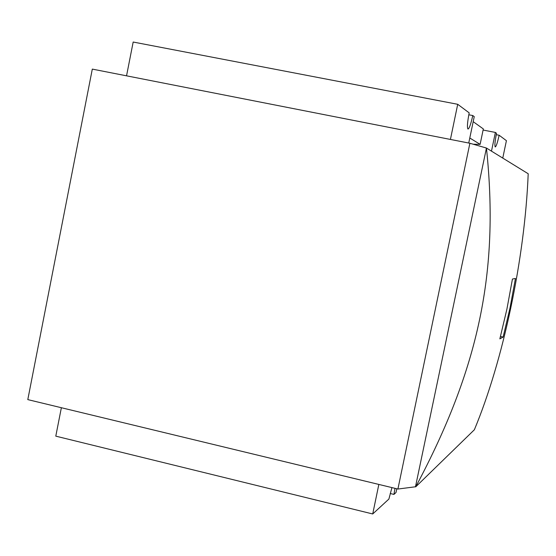 <?xml version="1.0" encoding="UTF-8"?>
<svg xmlns="http://www.w3.org/2000/svg" width="556" height="556" viewBox="0 0 556 556"><rect width="100%" height="100%" fill="white"/><g stroke="black" fill="none" stroke-linecap="round" stroke-linejoin="round"><path stroke-width="0.83" d="M469.883 143.26L397.908 489.044L27.8 399.611L92.31 69.104L469.883 143.26L486.444 148.042L528.2 173.75C524.808 258.554 503.27 360.399 474.365 429.76L415.728 486.841C478.799 368.614 499.448 271.717 486.444 148.042L485.388 147.833M512.444 279.036L506.905 309.143L499.851 338.861L503.11 337.068L510.019 307.961L515.447 278.486L512.444 279.036M415.478 486.778L486.424 148.139M503.11 337.068L500.469 336.484M126.546 75.824L133.176 42.034L457.713 104.299L450.423 139.438M378.844 484.436L372.715 513.966L388.887 499.066L391.945 487.598M61.368 407.722L55.788 436.147L372.715 513.966M483.101 130.048L495.382 132.432L496.515 133.28C494.944 141.321 494.52 145.88 495.25 146.944C496.23 146.464 497.523 142.558 499.135 135.24L506.412 140.668L502.763 158.085M397.908 489.044L415.749 486.743M394.996 488.335L393.94 494.409L396.025 492.491L396.796 488.773M468.743 143.038L474.24 116.642L472.767 115.544C470.89 124.051 469.299 128.554 467.999 129.061C466.964 127.748 467.36 122.348 469.188 112.868L457.713 104.299M495.382 132.432L491.476 151.142M499.135 135.24L496.237 134.67M393.94 494.409L390.194 493.499M472.767 115.544L468.805 114.779M473.191 121.681L483.331 128.929L480.12 144.351L469.792 138.006M473.142 144.219L480.12 144.351"/></g></svg>
